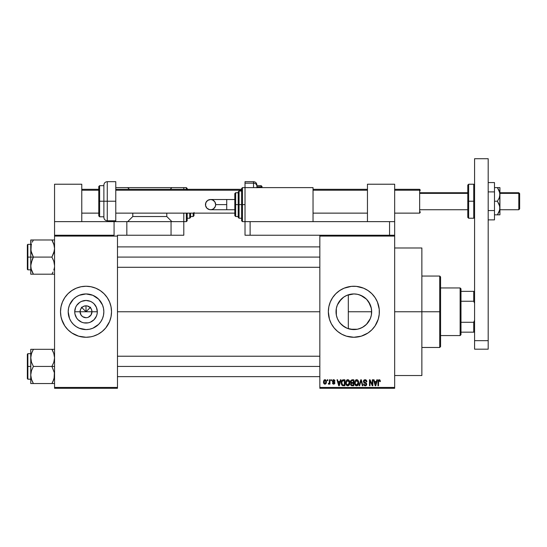 <?xml version="1.0" encoding="UTF-8"?>
<svg xmlns="http://www.w3.org/2000/svg" width="547" height="547" viewBox="0 0 547 547"><rect width="100%" height="100%" fill="white"/><g stroke="black" fill="none" stroke-linecap="round" stroke-linejoin="round"><path stroke-width="0.82" d="M80.518 314.04L81.072 315.065L80.067 311.763A5.949 5.949 0 0 0 86.016 317.711A5.949 5.949 0 0 0 91.971 311.763L97.311 311.763A11.289 11.289 0 0 1 86.016 323.051A11.289 11.289 0 0 1 74.727 311.763L91.971 311.763A5.949 5.949 0 0 1 86.016 317.711A5.949 5.949 0 0 1 80.067 311.763L80.518 309.486L81.811 307.551L83.739 306.265L86.016 305.807L86.016 311.763L90.617 307.161L86.016 311.763L81.414 307.161L86.016 311.763L86.016 305.807L87.178 305.923L90.228 307.551L91.52 309.486L91.971 311.763L90.966 315.065L91.52 314.04M84.853 317.602L86.016 317.711L82.713 316.713L81.072 315.065L82.713 316.713L85.175 317.657M87.178 317.602L86.016 317.711L87.178 317.602M103.841 311.763A17.819 17.819 0 0 1 86.016 329.581A17.819 17.819 0 0 1 68.197 311.763L68.539 308.282L69.551 304.939L73.414 299.161L76.115 296.946L79.199 295.298L86.016 293.937L92.84 295.298L98.617 299.161L102.48 304.939L103.499 308.282L103.841 311.763L103.499 315.236L102.48 318.58L100.833 321.663L98.617 324.364L92.84 328.227L89.496 329.239L86.016 329.581L79.199 328.227L76.115 326.58L73.414 324.364L71.199 321.663L69.551 318.58L68.197 311.763A17.819 17.819 0 0 1 86.016 293.937A17.819 17.819 0 0 1 103.841 311.763M60.512 311.783A25.511 25.511 0 0 0 62.447 321.513M104.074 329.779A25.511 25.511 0 0 0 109.578 321.533L111.034 316.74L111.526 311.763A25.511 25.511 0 0 1 86.016 337.267A25.511 25.511 0 0 1 60.512 311.763L60.997 316.74L62.454 321.52A25.511 25.511 0 0 0 67.965 329.779M67.999 329.82A25.511 25.511 0 0 0 78.597 336.166L86.016 337.267L90.993 336.781A25.511 25.511 0 0 0 93.407 336.173M78.631 336.173A25.511 25.511 0 0 0 81.045 336.781M90.993 336.781L93.421 336.173A25.511 25.511 0 0 0 104.033 329.82M109.591 321.513A25.511 25.511 0 0 0 111.526 311.783M371.283 315.462L371.673 311.763A17.819 17.819 0 0 1 353.847 329.581A17.819 17.819 0 0 1 336.029 311.763L336.357 315.188M370.182 318.894L367.393 323.345L370.305 318.607L366.449 324.364L363.748 326.58L360.671 328.227L357.328 329.239L350.367 329.239L353.8 329.581M362.586 327.297L358.729 328.904L362.586 327.297L366.538 324.275M340.309 323.345L344.569 326.976M350.374 329.239L347.03 328.227L342.265 325.301M337.396 318.621L339.208 321.923M336.378 315.284L337.369 318.539M328.344 311.783A25.511 25.511 0 0 0 329.438 319.147M378.264 319.147A25.511 25.511 0 0 0 379.358 311.763A25.511 25.511 0 0 1 353.847 337.267A25.511 25.511 0 0 1 328.344 311.763L329.438 319.168A25.511 25.511 0 0 0 331.345 323.769M329.438 319.168L331.352 323.783A25.511 25.511 0 0 0 346.436 336.166M331.352 323.783L334.135 327.947L337.67 331.482L341.827 334.258L346.442 336.173A25.511 25.511 0 0 0 361.239 336.173M346.442 336.173L353.847 337.267L361.252 336.173A25.511 25.511 0 0 0 378.25 319.188L379.235 314.265L379.235 309.26L377.416 301.999L375.057 297.589L371.885 293.725L368.022 290.553L363.611 288.194L356.35 286.375L351.352 286.375L344.09 288.194L339.68 290.553L335.81 293.725L332.638 297.589L330.285 301.999L328.829 306.785L328.344 311.763A25.511 25.511 0 0 1 353.847 286.252A25.511 25.511 0 0 1 379.358 311.763A25.511 25.511 0 0 0 378.264 304.378M394.661 311.763L421.867 311.763L421.867 247.989L421.867 311.763L394.661 311.763M117.475 311.763L319.838 311.763L117.475 311.763M90.966 315.065L88.293 317.26M91.971 311.763L80.067 311.763A5.949 5.949 0 0 1 86.016 305.807A5.949 5.949 0 0 1 91.971 311.763A5.949 5.949 0 0 0 86.016 305.807A5.949 5.949 0 0 0 80.067 311.763L74.727 311.763L75.589 307.441L76.628 305.486L79.746 302.375L81.694 301.329L86.016 300.467L90.337 301.329L92.293 302.375L94.002 303.776L96.45 307.441L97.311 311.763L97.093 313.964L96.45 316.084L94.002 319.749L90.337 322.197L88.217 322.839L83.814 322.839L81.694 322.197L78.036 319.749L76.628 318.033L74.946 313.964L74.727 311.763A11.289 11.289 0 0 1 86.016 300.467A11.289 11.289 0 0 1 97.311 311.763L91.971 311.763M336.316 314.969L336.323 308.549M337.191 318.101L336.501 315.851M338.655 321.075L337.602 319.079M336.255 308.939L336.371 315.236L337.383 318.58L339.031 321.663L341.246 324.364L339.455 322.265M353.499 329.581L347.543 328.432M346.497 327.995L345.725 327.626M358.729 328.904L357.676 329.164M357.102 329.287L356.665 329.362M366.278 324.535L363.953 326.443M363.447 326.778L362.593 327.291M367.393 323.345L366.702 324.104M371.174 315.954L370.558 317.964M371.55 309.657L371.386 314.922M347.536 295.093L348.309 294.826L348.309 328.699L348.309 311.763L371.673 311.763L371.331 315.236L370.312 318.58M319.838 235.237L394.661 235.237L319.838 235.237L319.838 236.085L394.661 236.085L394.661 387.433L319.838 387.433L319.838 235.237L250.116 235.237L250.116 221.638L389.56 221.638L389.56 235.237L389.56 221.638L394.661 221.638L394.661 184.223L367.454 184.223L367.454 221.638L367.454 184.223L394.661 184.223L394.661 235.237L394.661 221.638L250.116 221.638L250.116 235.237L319.838 235.237M319.838 388.288L394.661 388.288L394.661 235.237L394.661 236.085L319.838 236.085L319.838 387.433L394.661 387.433L394.661 388.288L319.838 388.288L319.838 387.433L319.838 388.288M327.256 379.782L327.256 380.63L327.803 380.63L327.803 379.782L327.256 379.782L327.803 379.782L327.256 379.782L327.256 380.63L327.803 380.63L327.803 379.782L327.803 380.63L327.256 380.63L327.256 379.782M330.969 379.782L330.969 380.63L331.509 380.63L331.509 379.782L330.969 379.782L331.509 379.782L330.969 379.782L330.969 380.63L331.509 380.63L331.509 379.782L331.509 380.63L330.969 380.63L330.969 379.782M340.371 379.782L339.906 381.56L338.032 381.56L337.567 379.782L337 379.782L338.723 385.738L339.297 385.738L340.938 379.782L340.371 379.782L340.938 379.782L340.371 379.782L339.906 381.56L338.032 381.56L337.567 379.782L337 379.782L338.723 385.738L339.297 385.738L340.938 379.782L339.297 385.738L338.723 385.738L337 379.782L337.567 379.782M349.294 380.637L348.439 379.844L347.277 379.762L346.196 380.616L345.683 382.196L346.436 385.225L347.482 385.792L348.726 385.505L349.813 383.208L349.294 380.637L347.742 379.707L346.196 380.616L345.656 382.75C345.56 384.404 346.258 385.423 347.742 385.813C349.253 385.409 349.95 384.37 349.827 382.681L349.294 380.637M358.182 380.637L357.328 379.844L356.165 379.762L355.085 380.616L354.572 382.196L355.324 385.225L356.37 385.792L357.615 385.505L358.702 383.208L358.182 380.637L356.63 379.707L355.085 380.616L354.545 382.75C354.449 384.404 355.147 385.423 356.63 385.813C358.141 385.409 358.839 384.37 358.716 382.681L358.182 380.637M365.861 379.844L366.914 381.717L365.123 379.707L364.152 379.967L363.461 381.095L363.899 382.606L366.182 383.844L366.08 384.691L365.3 385.115L364.541 384.924L364.131 383.953L363.591 384.035L364.015 385.293L364.883 385.785L366.114 385.553L366.75 384.336L366.367 383.085L364.001 381.656L364.152 380.821L365.075 380.397L366.025 380.808L366.374 381.792L366.914 381.717L366.456 380.302L365.307 379.714M376.856 379.782L376.391 381.56L374.517 381.56L374.052 379.782L373.485 379.782L375.208 385.738L375.775 385.738L377.423 379.782L376.856 379.782L377.423 379.782L376.856 379.782L376.391 381.56L374.517 381.56L374.052 379.782L373.485 379.782L375.208 385.738L375.775 385.738L377.423 379.782L375.775 385.738L375.208 385.738L373.485 379.782L374.052 379.782M361.252 336.173L368.022 332.973L371.885 329.8L375.057 325.93L378.257 319.168M380.363 381.56L379.823 381.635L380.363 381.56L379.878 379.939L378.319 380.103L377.963 385.738L378.51 385.738L378.586 380.849L379.358 380.432L379.823 381.635L380.363 381.56L380.09 380.206M372.322 379.782L372.322 384.548L370.046 379.782L369.464 379.782L369.464 385.738L370.004 385.738L370.004 380.965L372.288 385.738L372.863 385.738L372.863 379.782L372.322 379.782L372.863 379.782L372.322 379.782L372.322 384.548L370.046 379.782L369.464 379.782L369.464 385.738L370.004 385.738L370.004 380.965L372.288 385.738L372.863 385.738L372.863 379.782L372.863 385.738L372.288 385.738M360.781 379.782L359.078 385.738L359.646 385.738L361.075 380.48L362.353 385.738L362.914 385.738L361.307 379.782L360.781 379.782L361.307 379.782L360.781 379.782L359.078 385.738L359.646 385.738L361.075 380.48L362.353 385.738L362.914 385.738L361.307 379.782L362.914 385.738L362.353 385.738L361.075 380.48L359.646 385.738L359.078 385.738L360.781 379.782M351.926 379.789L350.538 380.849L350.606 382.374L351.188 382.989L350.702 384.828L351.502 385.656L353.772 385.738L353.772 379.782L352.097 379.782L353.772 379.782L352.097 379.782L350.449 381.532L351.188 382.989L350.6 384.24L352.09 385.738L353.772 385.738L353.772 379.782L353.772 385.738L351.94 385.731M341.663 380.739L343.297 379.782L342.094 380.158L341.431 381.334L341.301 383.611L341.868 385.136L342.723 385.683L344.883 385.738L344.883 379.782L343.297 379.782C341.793 380.097 341.109 381.095 341.253 382.791L342.511 385.621L344.883 385.738L344.883 379.782L344.883 385.738M334.99 381.095L334.449 381.177L334.99 381.095L333.67 379.707L332.699 380.103L332.501 381.785L334.367 383.044L333.67 383.57L332.439 382.955L332.795 383.85L333.937 384.172L334.839 383.433L334.689 382.23L332.932 381.204L333.492 380.329L334.99 381.095L334.62 380.11L333.807 379.707M329.424 379.782L329.321 382.914L328.262 383.953L328.911 384.165L329.424 383.42L329.424 384.11L329.964 384.11L329.964 379.782L329.424 379.782L329.964 379.782L329.424 379.782L329.321 382.914L328.262 383.953L328.781 384.185L329.424 383.42L329.424 384.11L329.964 384.11L329.964 379.782L329.964 384.11L329.424 384.11M324.98 379.707L323.968 380.179L323.475 381.799L323.776 383.433L324.884 384.185L325.978 383.727L326.484 382.134L326.19 380.48L325.075 379.707L323.475 381.991L324.98 384.185L326.484 381.95L324.884 379.707M370.394 305.144L371.283 308.064M371.392 308.604L371.543 309.65M366.702 299.414L370.182 304.631M370.305 304.918L368.664 301.855L366.285 298.997M364.343 297.356L363.953 297.083M360.671 295.298L366.449 299.161L368.664 301.862L371.331 308.282L371.673 311.763A17.819 17.819 0 0 0 353.847 293.937A17.819 17.819 0 0 0 336.029 311.763L336.371 308.282L337.383 304.939L341.246 299.161L343.947 296.946L347.03 295.298L353.847 293.937L357.328 294.286L360.705 295.312L358.716 294.614L363.447 296.748M354.087 293.944L357.102 294.238M357.676 294.354L358.709 294.614M347.044 295.291L353.492 293.944M346.996 295.312L346.504 295.524M339.208 301.602L343.687 297.124M344.569 296.549L345.718 295.9M342.278 298.204L340.316 300.166M337.608 304.433L338.661 302.436M336.501 307.681L337.191 305.424M114.323 221.638L126.829 221.638L126.829 235.237L117.475 235.237L117.475 236.085L54.556 236.085L54.556 235.237L54.556 388.288L54.556 387.433L117.475 387.433L117.475 388.288L54.556 388.288L117.475 388.288L117.475 387.433L54.556 387.433L54.556 236.085L117.475 236.085L117.475 387.433L117.475 235.237L126.829 235.237L126.829 221.638L171.047 221.638L171.047 235.237L126.829 235.237L183.799 235.237L183.799 221.638L171.047 221.638L183.799 221.638L183.799 213.132L183.799 221.638L186.349 221.638L186.349 213.132L186.349 221.638L187.197 220.783L187.197 213.132L187.197 220.783M61.606 319.168L64.806 325.93L67.978 329.8L71.848 332.973L78.611 336.173L76.259 335.325M93.421 336.173L98.043 334.258L102.2 331.482L105.735 327.947L109.585 321.52L108.511 323.783M111.526 311.763L111.034 306.785L109.585 301.999L107.226 297.589L104.053 293.725L100.19 290.553L95.78 288.194L90.993 286.744L86.016 286.252L81.045 286.744L76.259 288.194L71.848 290.553L67.978 293.725L64.806 297.589L62.454 301.999L60.997 306.785L60.512 311.763A25.511 25.511 0 0 1 86.016 286.252A25.511 25.511 0 0 1 111.526 311.763L111.403 314.265M421.867 375.529L421.867 311.763L421.867 375.529L394.661 375.529M378.25 304.337A25.511 25.511 0 0 0 361.266 287.353M361.239 287.346A25.511 25.511 0 0 0 346.456 287.346M346.436 287.353A25.511 25.511 0 0 0 331.359 299.722M331.345 299.749A25.511 25.511 0 0 0 329.444 304.337M329.438 304.378A25.511 25.511 0 0 0 328.344 311.735M379.235 309.26L378.866 306.785M363.611 288.194L362.846 287.893M337.67 292.043L335.81 293.725M330.285 301.999L329.834 303.168M344.09 335.325L344.624 335.543M370.032 331.482L371.885 329.8M378.866 316.74L379.235 314.265M339.455 301.253L337.998 303.612M345.725 295.9L343.366 297.349M352.432 293.999L350.347 294.286M370.558 305.561L370.326 304.966M348.309 294.826L348.309 311.763L371.673 311.763L371.174 307.585M111.526 311.735A25.511 25.511 0 0 0 109.591 302.012M109.578 301.992A25.511 25.511 0 0 0 108.518 299.742M108.511 299.735A25.511 25.511 0 0 0 104.074 293.746M104.033 293.705A25.511 25.511 0 0 0 93.441 287.36L95.78 288.194M93.407 287.346A25.511 25.511 0 0 0 90.993 286.744M81.045 286.744A25.511 25.511 0 0 0 78.631 287.346M78.597 287.36A25.511 25.511 0 0 0 67.999 293.705M67.965 293.746A25.511 25.511 0 0 0 63.52 299.735L62.454 301.999A25.511 25.511 0 0 0 60.512 311.735M63.52 299.742A25.511 25.511 0 0 0 62.454 301.992M110.426 304.358L109.585 301.999M69.838 292.043L69.264 292.522M60.635 309.26L60.512 311.763M102.2 331.482L102.768 330.997M95.916 296.946L92.84 295.298M71.199 301.862L69.551 304.939M76.115 326.58L79.199 328.227M100.833 321.663L102.48 318.58M81.811 307.551L80.518 309.486M83.739 306.265L82.713 306.812M90.228 307.551L88.293 306.265M91.52 309.486L90.966 308.453M379.262 380.411L379.809 381.444M378.586 380.849L379.167 380.397L378.51 381.649L379.071 380.411M378.51 385.738L377.963 385.738L378.51 385.738L378.51 381.649M378.059 380.705L378.866 379.748L380.042 380.124L379.194 379.707L377.963 381.697L377.963 385.738L377.97 381.526M375.235 384.192L374.702 382.257L376.206 382.257L375.454 385.115L375.7 383.987L375.454 385.115L374.702 382.257L376.206 382.257L375.625 384.267M370.004 385.738L369.464 385.738L369.464 379.782L370.046 379.782M365.587 380.5L365.075 380.397L366.374 381.792L366.914 381.717L366.374 381.792L366.025 380.808M364.288 380.657L363.974 381.423L364.863 380.411M364.863 382.401L364.09 381.902M363.591 384.035L364.131 383.953L363.591 384.035L365.218 385.813L366.757 384.179L365.136 382.49M366.736 384.493L366.353 385.341M365.95 385.656L365.533 385.785M364.986 385.102L364.206 384.397M364.541 384.924L364.965 385.095M366.08 384.691L366.216 384.158L365.396 385.102M366.216 384.158L365.861 383.406M365.123 379.707L363.434 381.43L364.254 382.845L366.046 383.556L365.047 383.119M363.625 382.264L363.447 381.649M363.529 380.808L363.693 380.459M363.693 380.452L364.411 379.83M358.415 381.068L358.6 381.621M358.695 383.228L358.634 383.707M357.82 385.341L357.341 385.662M355.482 385.375L356.035 385.703M354.572 382.196L354.661 381.656M355.728 379.953L356.514 379.707M356.63 379.707L357.088 379.762M357.533 379.96L357.902 380.268L357.533 379.96M354.805 384.343L354.982 384.746M355.147 383.488L356.623 385.115L355.318 384.117L355.085 382.77L356.637 380.397L358.176 382.668L357.54 384.746L358.176 382.668L356.623 385.115L355.318 384.117L355.659 384.671M357.389 384.876L356.726 385.109M355.085 382.77L355.14 383.454L355.085 382.77M358.176 382.668L358.162 382.291L358.176 382.668M358.005 381.526L358.162 382.291M351.174 385.498L350.825 385.095M351.119 383.044L350.449 381.532M350.456 381.362L350.545 380.842M351.591 380.527L352.083 380.48L351.523 380.555L351.003 381.751L351.523 380.555L352.083 380.48L351.659 380.514M351.147 384.138L351.646 383.317L353.232 383.262L353.232 385.04L351.865 385.02L351.16 384.35L351.53 383.372M351.454 380.582L353.232 380.48L353.232 382.565L352.165 382.565L350.989 381.526M351.304 382.346L351.003 381.751M352.213 383.262L353.232 383.262L353.232 385.04L352.289 385.04M349.526 381.068L349.711 381.621M349.779 381.963L349.82 382.415M349.806 383.215L349.745 383.707M349.519 384.493L349.28 384.938M348.931 385.341L348.453 385.662M346.846 379.953L347.502 379.721M347.742 379.707L348.2 379.762M348.644 379.96L349.013 380.268M346.258 383.488L347.735 385.115L346.429 384.117L346.196 382.77L347.748 380.397L349.287 382.668L348.651 384.746L349.287 382.668L347.735 385.115L346.429 384.117L346.771 384.671M348.501 384.876L347.837 385.109M346.196 382.77L346.347 381.601L346.196 382.77M349.287 382.668L349.273 382.291L349.287 382.668M348.965 381.191L349.273 382.291M341.656 384.801L341.383 384.069M341.301 383.604L341.26 383.215M341.335 381.751L341.431 381.334M341.93 383.987L341.827 383.474M342.347 380.787L341.793 382.797L342.005 381.348L344.343 380.48L344.343 385.04L342.613 384.917L341.793 382.797L341.93 381.587M342.005 381.348L342.443 380.705M343.051 380.493L344.343 380.48L344.343 385.04L342.709 384.958M342.613 384.917L343.386 385.04M341.8 382.428L341.82 383.392M342.203 380.958L342.572 380.63M338.75 384.192L338.969 385.115L339.222 383.987L338.969 385.115L338.217 382.257L339.721 382.257L338.969 385.115L338.791 384.35M334.449 381.177L333.355 380.363M333.957 380.377L332.904 380.992L333.629 380.322L333.041 381.389L334.914 382.955L333.691 384.185L332.439 382.955L332.979 382.873L332.439 382.955M332.911 380.856L332.932 381.204M332.979 382.873L333.67 383.57L333.034 383.146M333.506 383.556L334.367 383.044L333.67 383.57L334.367 383.044L333.109 382.271M334.361 383.16L334.196 382.681M333.67 379.707L332.364 381.102L333.581 382.435M332.836 379.974L333.403 379.727M328.262 383.953L328.781 384.185L329.376 383.543L328.781 384.185L328.262 383.953L329.321 382.914L329.424 382.025M328.419 383.338L329.287 383.023M325.164 379.714L325.527 379.823M326.333 380.828L326.429 381.197M324.268 383.973L323.879 383.584M323.516 382.627L323.475 382.175M324.378 379.85L324.788 379.721M325.944 381.95L325.062 383.57L324.022 382.209L324.966 380.322L325.937 381.683L325.643 383.194L325.944 381.95M325.909 381.396L325.814 381.013M325.773 380.917L325.937 381.683M355.359 384.22L355.14 383.454M352.083 380.48L353.232 380.48L353.232 382.565L352.165 382.565M346.47 384.22L346.251 383.454M338.668 383.891L338.217 382.257L339.721 382.257L339.147 384.267M460.13 287.954L460.984 288.802L460.984 291.353L460.984 288.802L460.13 287.954L440.574 287.954L460.13 287.954L460.13 335.571L440.574 335.571L460.13 335.571L460.13 287.954M460.984 334.716L460.13 335.571L460.984 334.716L460.984 332.166L460.984 334.716M460.984 301.247L460.984 322.279L460.984 291.353L460.984 301.247L473.736 301.247L474.584 303.257L473.736 301.247L473.736 291.353L460.984 291.353L473.736 291.353L473.736 301.247L460.984 301.247M460.984 332.166L460.984 322.279L460.984 332.166L474.584 332.166L473.736 332.166L473.736 322.279L460.984 322.279L473.736 322.279L473.736 332.166L460.984 332.166M474.584 291.353L473.736 291.353L474.584 291.353M474.584 320.262L473.736 322.279L474.584 320.262M439.726 311.763L440.574 311.763L440.574 276.898L440.574 346.62L440.574 311.763L439.726 311.763L439.726 276.05L439.726 311.763L421.867 311.763L439.726 311.763L439.726 347.475L439.726 311.763M52.403 240.858L51.91 239.976L54.556 239.976L33.401 239.976L32.335 242.013L33.401 239.976L51.91 239.976L54.119 245.145M54.098 245.077L54.351 246.239M31.213 269.103L30.748 265.644L30.748 274.204L33.401 274.204L32.259 271.996L33.401 274.204L32.335 274.204L51.91 274.204L52.977 272.167L51.91 274.204L33.401 274.204L31.193 269.035M54.556 274.204L52.977 274.204L54.556 274.204M53.811 270.068L54.085 269.158M54.098 269.103L54.351 267.941L54.098 269.103M32.259 242.171L33.401 239.976L30.748 239.976L31.494 239.976L30.748 239.976L30.748 257.09L33.401 257.09L30.947 250.779L31.206 245.09M30.858 267.292L30.94 263.435L33.401 257.09L31.494 252.953L30.748 248.536L30.748 274.204L31.494 274.204L30.748 274.204M31.227 245.022L31.494 244.112M30.858 246.888L30.947 239.976M53.045 272.009L51.91 274.204L53.818 274.204M54.454 267.292L54.365 267.859M53.045 242.171L51.91 239.976L53.811 244.112L54.556 248.536L53.825 252.926L51.91 257.09L33.401 257.09L51.91 257.09L53.811 261.227L54.556 265.644L53.811 261.227L51.91 257.09L54.365 250.745L54.556 248.536L53.811 244.112M54.454 246.888L54.365 246.321M117.475 257.09L319.838 257.09L117.475 257.09M27.863 257.09L27.863 244.338L27.863 257.09L30.748 257.09L27.863 257.09L27.863 269.842L27.35 269.336L27.35 244.844L27.863 269.842L27.863 257.09L27.35 257.09L27.35 244.844L27.863 244.338L27.863 257.09M31.494 270.068L32.259 272.009M52.642 272.85L51.91 274.204L52.977 274.204L51.91 274.204L52.977 272.167M32.656 241.357L33.401 239.976L32.335 239.976L33.401 239.976L32.389 241.89M27.35 257.09L27.35 269.336L27.35 257.09M32.335 272.167L33.401 274.204L30.947 274.204M32.328 259.134L33.401 257.09L30.748 257.09L30.748 265.644L32.328 259.134M32.335 239.976L31.487 239.976L32.335 239.976M54.105 269.09L54.351 267.941M53.818 239.976L54.365 239.976L53.818 239.976M53.045 381.355L51.91 383.543L33.401 383.543L51.91 383.543L53.818 379.392L51.91 383.543L54.365 383.543M54.098 378.449L54.351 377.286L54.098 378.449M54.556 349.321L33.401 349.321L31.494 353.471L33.401 349.321L30.748 349.321L31.494 349.321L30.748 349.321L30.748 357.875L31.487 353.485L33.401 349.321L30.94 349.321L51.91 349.321L53.818 353.465L54.556 357.875L53.825 362.271L51.91 366.435L54.365 372.739L54.365 377.204L52.977 381.505L53.818 379.399M31.206 354.435L32.67 350.675M54.098 354.422L54.351 355.584M32.909 382.661L31.494 379.413L30.748 374.989L31.487 370.592L33.401 366.435L31.494 362.299L30.748 357.875L30.748 366.435L27.863 366.435L27.863 379.187L27.863 366.435L27.35 366.435L27.35 378.674L27.35 354.189L27.863 353.677L27.863 379.187L27.35 378.674L27.35 366.435L30.748 366.435L30.748 383.543L33.401 383.543L32.335 383.543L33.401 383.543L31.494 379.413L30.748 374.989L31.487 370.592L33.401 366.435L51.91 366.435L33.401 366.435L31.494 362.299L30.748 357.417M31.213 378.449L30.858 376.637M31.227 354.367L31.487 353.485M30.858 356.227L30.748 383.543M30.94 383.543L33.401 383.543L32.259 381.341M31.193 378.374L31.494 379.399M53.045 351.516L51.91 349.321L53.811 353.458L54.556 357.875L53.825 362.271L51.91 366.435L54.365 372.739L54.085 378.503M53.825 353.485L54.119 354.49M54.454 356.227L54.365 355.666M54.454 376.637L54.372 377.204M319.838 366.435L117.475 366.435L319.838 366.435M54.556 366.435L51.91 366.435L54.556 366.435M52.656 382.168L51.91 383.543L52.977 383.543L51.91 383.543L52.915 381.628M54.365 349.321L51.91 349.321L52.977 351.359M27.863 366.435L27.863 353.677L27.863 366.435M27.35 366.435L27.35 354.189L27.35 366.435M31.494 349.321L30.748 349.321L30.748 357.875M54.105 378.435L54.351 377.286M474.584 349.171L474.584 158.712L488.191 158.712L488.191 340.672L488.191 158.712L474.584 158.712L474.584 340.672L488.191 340.672L474.584 340.672L474.584 349.171L488.191 349.171L488.191 340.672L488.191 349.171L474.584 349.171M256.919 187.621L256.919 186.295A3.398 3.145 180 0 0 253.521 183.156L253.521 187.621L253.521 183.156L245.015 183.156L245.015 181.672L245.015 183.156L253.521 183.156L253.521 181.672L253.521 183.156A3.398 3.145 0 0 1 256.919 186.295L256.919 187.785M256.919 185.665L261.172 185.665L261.172 186.848A0.848 0.786 0 0 1 262.02 187.621L262.02 186.52L262.02 187.621A0.848 0.786 180 0 0 261.172 186.848L261.172 185.665L262.02 186.52L262.02 187.635M256.919 186.848L261.172 186.848L256.919 186.848L256.919 185.966M245.015 183.156L245.015 235.237L250.116 235.237L245.015 235.237L245.015 221.638L313.034 221.638L313.034 187.621L245.015 187.621L313.034 187.621L313.034 221.638L245.015 221.638L245.015 187.621L242.465 187.621L242.465 204.626L242.465 187.621L242.465 204.626L245.015 204.626L242.465 204.626L242.465 221.638L241.617 220.783L241.617 188.476L241.617 204.626L242.465 204.626L242.465 221.638L242.465 204.626L241.617 204.626L241.617 188.476L242.465 187.621M261.172 187.621L261.172 186.848L261.172 187.621M494.481 182.575L488.191 182.575L494.481 182.575L494.481 191.901L488.191 191.901L494.481 191.901L494.481 210.554L488.191 210.554L494.481 210.554L494.481 219.88L488.191 219.88L494.481 219.88L494.481 182.575M499.739 187.621L499.206 187.621L499.924 187.621L499.924 194.424L499.924 187.621L497.414 187.621L499.206 190.876L499.924 194.424L499.206 197.973L497.414 201.228L499.732 206.219L499.739 209.829L497.414 214.834L499.473 210.821M498.413 187.621L494.481 187.621L497.414 187.621L499.732 192.619L499.924 214.834L499.206 214.834L499.924 214.834L499.924 208.031L499.206 211.58L497.414 214.834L494.481 214.834L499.124 214.834M497.414 201.228L494.481 201.228L497.414 201.228L499.199 204.475L499.924 208.031L499.924 194.424L499.206 197.973L497.414 201.228M497.414 214.834L498.413 214.834L497.414 214.834L498.009 213.925M498.782 212.537L499.199 211.586M498.413 214.834L499.739 214.834M498.413 189.221L498.782 189.918M497.722 188.086L497.414 187.621M499.206 190.882L499.418 191.464M114.077 221.638L54.556 221.638L54.556 184.223L81.77 184.223L81.77 221.638L81.77 184.223L54.556 184.223L54.556 235.237L54.556 221.638L114.077 221.638L114.077 235.237L54.556 235.237L114.077 235.237L114.077 221.638L171.047 221.638L171.047 235.237L183.799 235.237L183.799 221.638M226.732 209.733L210.568 209.733C207.47 209.426 205.768 207.73 205.467 204.626A5.101 5.101 -90 0 1 210.568 199.525A5.101 5.101 -90 0 1 215.668 204.626L226.732 204.626L226.732 199.525L234.813 199.525L226.732 199.525L226.732 209.733L234.813 209.733L226.732 209.733L226.732 204.626L215.668 204.626L215.279 206.581L213.398 208.872L211.559 209.631L209.569 209.631L206.957 208.236L205.563 205.624L205.85 202.677L207.73 200.387L210.568 199.525L212.516 199.915L214.807 201.795L215.668 204.626A5.101 5.101 -90 0 1 210.568 209.733A5.101 5.101 -90 0 1 205.467 204.626C205.768 201.528 207.47 199.833 210.568 199.525L226.732 199.525M241.617 191.026L239.066 191.026L239.066 204.626L239.066 191.026L239.066 204.626L241.617 204.626L239.066 204.626L239.066 218.232L238.212 217.385L238.212 191.874L238.212 204.626L239.066 204.626L239.066 218.232L239.066 204.626L238.212 204.626L238.212 192.12M235.661 204.626L235.661 192.729L235.661 204.626L238.212 204.626L235.661 204.626L235.661 216.53L235.661 204.626L234.813 204.626L235.661 204.626M234.813 193.576L234.813 204.626L234.813 193.576L235.661 192.729L238.212 192.729M234.813 215.682L234.813 204.626L234.813 215.682L235.661 216.53L238.212 216.53M238.212 204.626L238.212 217.385L238.212 204.626M241.617 204.626L241.617 220.783L241.617 204.626M518.802 193.371L519.65 194.158L519.65 193.576L519.65 208.879L519.65 194.158L518.802 192.729L518.802 193.371L499.924 193.371L518.802 193.371L518.802 209.733L518.802 193.371M419.658 190.226L420.171 190.698L419.658 189.324L419.658 190.226L394.661 190.226L419.658 190.226L419.658 213.132L419.658 190.226M420.171 193.371L467.788 193.371L420.171 193.371M81.77 190.226L98.775 190.226L81.77 190.226M115.779 190.226L241.617 190.226L115.779 190.226M313.034 190.226L367.454 190.226L313.034 190.226M420.171 211.757L420.171 212.4M519.65 208.735L519.65 208.298M468.635 218.232L467.788 217.385L467.788 201.228L467.788 217.385L467.788 201.228L468.635 201.228L468.635 218.232L468.635 201.228L468.635 218.232L473.736 218.232L473.736 201.228L468.635 201.228L468.635 184.223L468.635 201.228L468.635 184.223L467.788 185.071L467.788 201.228L467.788 185.071L467.788 201.228L473.736 201.228L473.736 184.223L473.736 201.228L474.584 201.228L473.736 201.228L473.736 184.223L474.584 185.071M473.736 201.228L473.736 218.232L473.736 201.228M115.779 181.672L115.779 221.638L115.779 201.228L107.274 201.228L107.274 181.672L107.274 201.228L115.779 201.228L115.779 181.672L107.274 181.672L107.274 220.783C105.209 220.585 104.074 219.45 103.875 217.385L103.875 185.071L103.875 201.228L107.274 201.228L107.274 220.783L107.274 201.228L103.875 201.228L103.875 185.071C104.074 183.006 105.209 181.877 107.274 181.672M98.775 215.655L98.775 186.52L98.775 201.228L99.622 201.228L99.622 185.665L99.622 201.228L103.875 201.228L99.622 201.228L99.622 216.79L98.775 215.935M99.622 185.665L99.622 216.79L99.622 201.228L98.775 201.228L98.775 186.52L99.622 185.665L103.875 185.665M98.775 201.228L98.775 215.935L98.775 201.228M103.875 201.228L103.875 217.385L103.875 201.228M183.799 187.621L115.779 187.621L171.895 187.621L170.192 189.324L171.895 187.621L183.799 187.621L183.799 189.324L183.799 187.621L186.349 187.621L186.349 189.324L186.349 187.621L187.197 188.476L187.197 189.706M187.197 189.324L187.197 188.476M166.794 213.132L166.794 216.53L132.784 216.53L132.784 213.132L132.784 216.53L127.683 221.638L132.784 216.53L166.794 216.53L166.794 213.132M171.895 221.638L166.794 216.53L171.895 221.638M127.683 187.621L129.379 189.324L127.683 187.621M187.197 218.232L189.747 218.232L189.747 213.132L189.747 218.232L190.602 217.385L190.602 213.132L190.602 217.385M190.602 216.53L193.153 216.53L193.153 213.132M194 212.448L194 215.682L193.153 216.53M394.661 247.989L421.867 247.989M421.867 276.05L439.726 276.05L440.574 276.898M421.867 347.475L439.726 347.475L440.574 346.62M319.838 246.888L117.475 246.888M319.838 267.292L117.475 267.292M30.748 244.338L27.863 244.338M30.748 269.842L27.863 269.842M117.475 376.637L319.838 376.637M117.475 356.227L319.838 356.227M30.748 379.187L27.863 379.187M30.748 353.677L27.863 353.677M245.015 181.672L253.521 181.672C255.586 181.877 256.714 183.006 256.919 185.071M210.568 209.733C213.665 209.426 215.361 207.73 215.668 204.626C215.361 201.528 213.665 199.833 210.568 199.525M239.066 191.026L238.212 191.874M245.015 221.638L242.465 221.638M241.617 218.232L239.066 218.232M499.924 192.729L518.802 192.729L519.65 193.576M394.661 189.324L419.658 189.324L420.171 189.836M420.171 192.729L467.788 192.729M367.454 189.324L313.034 189.324M241.617 189.324L115.779 189.324M98.775 189.324L81.77 189.324M420.171 212.619L419.658 213.132L394.661 213.132M367.454 213.132L313.034 213.132M234.813 213.132L115.779 213.132M98.775 213.132L81.77 213.132M420.171 209.733L467.788 209.733M499.924 209.733L518.802 209.733L519.65 208.879M468.635 184.223L473.736 184.223M473.736 218.232L474.584 217.385M115.779 220.783L107.274 220.783M103.875 216.79L99.622 216.79"/></g></svg>
